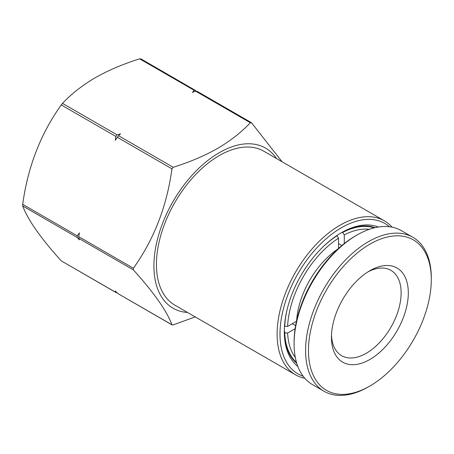 <?xml version="1.0" encoding="UTF-8"?>
<svg xmlns="http://www.w3.org/2000/svg" width="454" height="454" viewBox="0 0 454 454"><rect width="100%" height="100%" fill="white"/><g stroke="black" fill="none" stroke-linecap="round" stroke-linejoin="round"><path stroke-width="0.68" d="M304.833 378.301A88.893 51.325 -60 0 1 295.526 374.817A88.893 51.325 -60 0 1 277.116 334.121A88.893 51.325 -60 0 1 339.972 225.246A88.893 51.325 -60 0 1 384.419 220.848A88.893 51.325 -60 0 1 392.086 227.165M384.419 220.848L263.734 151.171A88.893 51.325 120 0 0 219.288 155.574A88.893 51.325 120 0 0 161.215 233.906A88.893 51.325 120 0 0 174.841 305.139L295.526 374.817M303.153 376.235A86.862 50.15 -60 0 1 279.987 334.121A86.862 50.15 -60 0 1 321.148 243.406A86.862 50.15 -60 0 1 389.458 226.745M187.536 312.466A92.451 53.373 -60 0 1 156.006 245.75A92.451 53.373 -60 0 1 219.288 152.669A92.451 53.373 -60 0 1 276.429 158.497M62.516 103.381C71.363 93.933 82.27 85.38 95.232 77.73C108.523 70.228 123.335 63.935 139.662 58.838L194.267 90.369L192.348 92.321L195.731 91.214L250.341 122.739C241.488 132.188 230.587 140.74 217.625 148.396C204.334 155.892 189.522 162.186 173.195 167.282L118.59 135.752L120.509 133.799L117.121 134.906L62.516 103.381L61.273 104.925L115.878 136.455L115.288 140.297L117.348 137.301L171.953 168.826L173.195 167.282M171.953 168.826C166.834 206.315 153.974 239.451 133.38 268.24L78.775 236.716L79.365 232.874L77.305 235.864L22.7 204.34C27.819 166.856 40.678 133.72 61.273 104.925M133.38 269.897C153.9 292.58 166.754 310.876 171.953 324.775L117.348 293.25L115.288 290.935L116.025 292.563L61.273 260.874C40.752 238.191 27.898 219.901 22.7 205.997L77.305 237.527L79.365 239.837L78.775 238.373L133.38 269.897L133.38 268.24M195.214 316.903L173.195 324.888L172.1 324.939L117.348 293.25M378.335 227.034A80.767 46.631 120 0 0 341.408 232.715L341.408 232.715A80.767 46.631 120 0 0 284.3 331.63A80.767 46.631 120 0 0 297.841 366.452M375.078 227.67A78.735 45.457 120 0 0 340.682 233.14M22.7 205.997L22.7 204.34M282.053 161.749L251.584 122.852L250.341 122.739M251.272 122.597L251.584 122.852M284.3 330.796A78.735 45.457 120 0 0 296.763 363.319M196.088 91.123L195.509 90.477L194.267 90.369M139.662 58.838L140.905 58.952M117.121 292.512L115.878 292.399L61.273 260.874M77.305 237.527L77.305 235.864M78.775 236.716L78.775 238.373M115.878 136.455L117.121 134.906M118.59 135.752L117.348 137.301M140.757 58.787L195.509 90.477M196.979 91.328L195.731 91.214M368.041 271.832A49.27 28.449 -60 0 1 390.922 270.351A49.27 28.449 -60 0 1 401.126 292.909A49.27 28.449 -60 0 1 366.287 353.257A49.27 28.449 -60 0 1 341.652 355.698A49.27 28.449 -60 0 1 331.488 335.137M408.311 292.909A54.349 31.383 -60 0 1 369.879 359.477A54.349 31.383 -60 0 1 331.448 337.288A54.349 31.383 -60 0 1 369.879 270.72A54.349 31.383 -60 0 1 408.311 292.909M285.067 333.043A64.513 37.245 -60 0 1 284.306 330.665M369.879 244.178A86.862 50.15 120 0 0 308.459 350.562A86.862 50.15 120 0 0 369.879 386.019L368.444 386.848A88.893 51.325 120 0 1 323.997 391.252A88.893 51.325 120 0 1 310.371 320.019A88.893 51.325 120 0 1 368.444 241.687A88.893 51.325 120 0 1 412.89 237.283A88.893 51.325 120 0 1 431.3 277.979L431.3 279.636A86.862 50.15 120 0 0 369.879 244.178M412.89 237.283L401.393 230.649A88.893 51.325 120 0 0 356.946 235.053L356.946 235.053A88.893 51.325 120 0 0 294.09 343.922A88.893 51.325 120 0 0 312.505 384.617L323.997 391.252M356.946 235.053L355.51 235.881A86.862 50.15 120 0 0 294.09 342.265L294.09 343.922M368.444 386.848L369.879 386.019A86.862 50.15 120 0 0 431.3 279.636M292.297 323.696L295.628 325.62M295.128 328.696L287.609 333.037L284.352 332.822M342.469 232.17L344.28 234.877L344.28 243.56M341.868 245.535L338.536 243.611M338.536 248.446L338.536 238.197L336.845 235.558M284.482 326.261L287.609 326.403L296.485 321.279M287.609 333.037A76.193 43.993 120 0 0 295.321 357.491M296.496 362.423A78.224 45.162 -60 0 1 284.732 333.043M296.638 320.581A63.498 36.66 -60 0 1 338.009 248.928M369.312 229.332A76.193 43.993 120 0 0 344.28 234.877M342.844 232.386A78.224 45.162 -60 0 1 374.17 227.885M338.536 238.197A76.193 43.993 120 0 0 287.609 326.403M284.732 326.403A78.224 45.162 -60 0 1 286.968 310.156M324.145 245.767A78.224 45.162 -60 0 1 337.095 235.705M251.278 122.591L196.832 91.163M296.394 363.001L296.723 363.189M374.618 227.505L374.953 227.698"/></g></svg>
